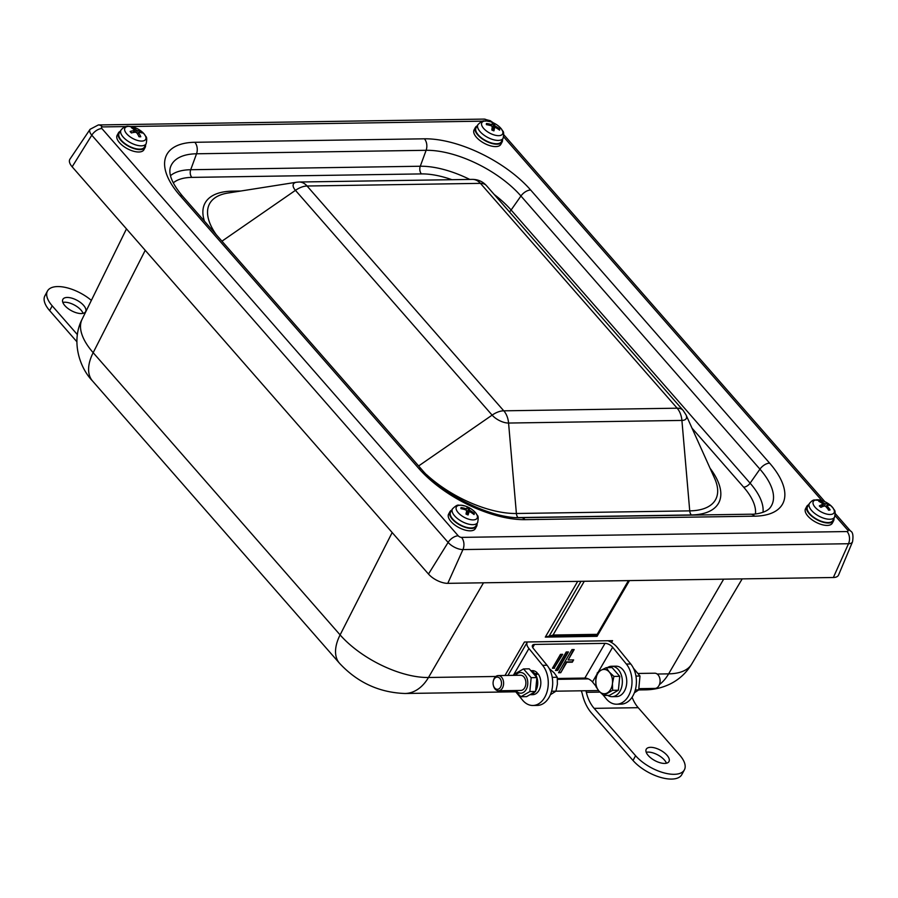 <?xml version="1.0" encoding="UTF-8"?>
<svg xmlns="http://www.w3.org/2000/svg" width="898" height="898" viewBox="0 0 898 898"><rect width="100%" height="100%" fill="white"/><g stroke="black" fill="none" stroke-linecap="round" stroke-linejoin="round"><path stroke-width="1.35" d="M835.095 515.677L847.544 529.91A2.593 1.179 -151.6 0 1 847.083 531.549A9.126 6.297 89.1 0 1 848.509 543.728A11.685 5.332 28.4 0 0 852.528 541.797L838.586 574.989A15.21 6.948 -151.6 0 1 833.355 577.504L447.788 583.341A15.21 6.948 -151.6 0 1 428.481 574.047L72.154 166.804A15.21 6.948 -151.6 0 1 69.954 159.137L90.092 129.29A11.685 5.332 28.4 0 0 91.787 135.183L448.113 542.426A11.685 5.332 28.4 0 0 462.941 549.576A9.126 6.297 -90.9 0 0 461.505 537.386A2.593 1.179 -151.6 0 1 458.227 535.803L101.901 128.56A2.593 1.179 -151.6 0 1 102.361 126.921L126.012 126.562M557.445 679.348L588.291 678.877M504.979 675.476L524.432 642.014L612.559 640.678L611.493 642.508M133.117 127.707A7.364 3.368 28.4 0 0 131.411 127.696A24.325 15.311 85.6 0 1 134.374 130.03L134.172 130.637A24.325 14.896 134.3 0 0 130.12 131.467L130.12 131.467A7.364 3.368 28.4 0 0 131.344 132.915A24.325 13.167 -35.1 0 1 135.519 132.231L136.765 132.848A24.325 15.491 85 0 1 139.067 136.743A7.364 3.368 28.4 0 0 140.784 136.754A24.325 17.253 -83.8 0 0 138.651 132.859L138.864 132.253A24.325 12.954 -35.6 0 1 142.064 132.983A7.364 3.368 28.4 0 0 140.84 131.535A24.325 15.109 134.8 0 0 137.506 130.659L136.272 130.042A24.325 17.432 -84.4 0 0 133.117 127.707L133.185 128.953M140.335 136.575L140.335 136.575A6.757 3.087 -151.6 0 1 138.999 136.608M139.74 132.365L140.84 131.535M129.065 126.371A11.809 5.388 -151.6 0 1 133.735 127.213L128.537 126.304C125.967 125.933 123.464 127.168 121.028 130.019A14.312 6.533 28.4 0 0 130.446 142.67A14.312 6.533 28.4 0 0 146.194 143.624C147.721 135.284 145.442 137.259 144.668 134.588L141.581 131.456A11.809 5.388 -151.6 0 1 143.209 140.919A11.809 5.388 -151.6 0 1 127.292 134.453A11.809 5.388 -151.6 0 1 129.065 126.371M134.374 130.03L133.331 132.5M137.742 134.318L138.864 132.253M146.194 143.624L144.578 146.913A14.458 6.6 -151.6 0 1 128.672 145.947A14.458 6.6 -151.6 0 1 119.153 133.162L121.028 130.019M473.044 513.768L474.211 513.443A24.325 22.27 -174.2 0 0 470.125 510.58L469.306 509.716A24.325 4.602 -61.5 0 0 469.138 508.088L466.174 513.678A4.153 1.897 -151.6 0 0 466.073 513.634M469.138 508.088A7.364 3.368 28.4 0 0 467.027 507.146A24.325 2.38 109.8 0 1 466.982 508.683L466.028 508.751A24.325 22.226 -175.9 0 0 461.078 507.561L461.527 508.784M461.078 507.561A7.364 3.368 28.4 0 0 460.91 508.661A24.325 20.328 12 0 1 465.849 509.963L466.657 510.827A24.325 2.66 109.5 0 1 465.983 514.026A7.364 3.368 28.4 0 0 468.083 514.969L468.083 514.969A24.325 4.322 -61.2 0 0 468.981 511.86L469.935 511.793A24.325 20.284 10.7 0 1 474.043 514.543A7.364 3.368 28.4 0 0 474.211 513.443M465.905 518.146A11.809 5.388 -151.6 0 1 456.061 508.436A11.809 5.388 -151.6 0 1 465.198 506.034L460.887 505.17C458.227 505.989 458.631 502.992 452.491 508.84A14.312 6.533 28.4 0 0 452.098 509.963A14.312 6.533 28.4 0 0 463.985 522.524A14.312 6.533 28.4 0 0 477.657 522.456C479.195 514.105 476.905 516.092 476.142 513.42L473.044 510.289A11.809 5.388 -151.6 0 1 476.782 518.662A11.809 5.388 -151.6 0 1 465.905 518.146M467.229 514.464L468.981 511.86L469.935 511.793M466.982 508.683L465.467 509.828M477.657 522.456L476.041 525.745A14.458 6.6 -151.6 0 1 461.303 525.375A14.458 6.6 -151.6 0 1 450.224 513.128A14.458 6.6 -151.6 0 1 450.628 511.995L452.491 508.84M820.256 501.073A7.364 3.368 28.4 0 0 818.853 501.387A24.325 18.072 72.7 0 1 822.602 503.666L822.68 504.395A24.325 10.832 126.8 0 0 819.335 505.922L819.335 505.922A7.364 3.368 28.4 0 0 820.918 507.336A24.325 9.148 -43.3 0 1 824.42 505.956L825.677 506.416A24.325 18.207 71.8 0 1 828.731 510.221A7.364 3.368 28.4 0 0 830.122 509.907A24.325 20.014 -96.4 0 0 827.215 506.068L827.148 505.338A24.325 8.901 -43.7 0 1 829.64 505.372A7.364 3.368 28.4 0 0 828.057 503.958A24.325 11.079 127.2 0 0 825.397 503.778L824.14 503.318A24.325 20.138 -97.2 0 0 820.256 501.073L820.469 502.24M829.584 509.738L830.122 509.907L829.584 509.738A6.757 3.087 -151.6 0 1 828.585 510.019M825.868 506.618L828.057 503.958M815.665 499.973A11.809 5.388 -151.6 0 1 822.13 500.635L822.13 500.635A11.809 5.388 -151.6 0 1 829.976 504.878L829.976 504.878A11.809 5.388 -151.6 0 1 832.12 514.206A11.809 5.388 -151.6 0 1 816.854 508.975A11.809 5.388 -151.6 0 1 815.665 499.973M822.602 503.666L821.524 507.056M826.486 507.291L827.148 505.338M834.59 517.046L832.974 520.335A14.458 6.6 -151.6 0 1 817.068 519.37A14.458 6.6 -151.6 0 1 807.549 506.584L809.424 503.441A14.312 6.533 28.4 0 0 818.841 516.092A14.312 6.533 28.4 0 0 834.59 517.046C836.117 508.706 833.838 510.681 833.063 508.01L829.976 504.878A24.347 24.347 0 0 0 822.13 500.635L814.396 499.984C813.206 499.872 811.556 501.017 809.424 503.441M498.48 129.323L499.636 128.986A24.325 22.046 178.7 0 0 495.528 126.259L494.663 125.394A24.325 5.781 -63 0 0 494.237 123.655A7.364 3.368 28.4 0 0 492.126 122.779A24.325 3.57 108.3 0 1 492.329 124.429L491.419 124.541A24.325 21.99 177.1 0 0 486.458 123.497L486.918 124.732M486.458 123.497A7.364 3.368 28.4 0 0 486.413 124.654A24.325 20.115 6.5 0 1 491.363 125.821L492.239 126.674A24.325 3.839 108 0 1 491.812 129.986A7.364 3.368 28.4 0 0 493.922 130.861L493.922 130.861A24.325 5.5 -62.7 0 0 494.562 127.639L495.471 127.527A24.325 20.048 5.3 0 1 499.58 130.143A7.364 3.368 28.4 0 0 499.636 128.986M494.237 123.655L492.093 128.055M492.463 122.465A11.809 5.388 -151.6 0 1 498.513 126.046L498.513 126.046A11.809 5.388 -151.6 0 1 498.906 135.654A11.809 5.388 -151.6 0 1 482.406 126.741A11.809 5.388 -151.6 0 1 490.656 121.802A11.809 5.388 -151.6 0 1 490.667 121.802A11.809 5.388 -151.6 0 1 492.463 122.465M492.329 124.429L490.858 125.653M494.607 127.516L492.755 130.255L494.562 127.639L495.471 127.527M503.127 138.213L501.511 141.502A14.458 6.6 -151.6 0 1 485.605 140.548A14.458 6.6 -151.6 0 1 476.086 127.763L477.949 124.609A14.312 6.533 28.4 0 0 487.378 137.259A14.312 6.533 28.4 0 0 503.127 138.213C504.654 129.873 502.375 131.849 501.6 129.177L498.513 126.046A24.347 24.347 0 0 0 490.656 121.802L486.346 120.938C483.696 121.758 484.101 118.761 477.949 124.609M502.465 139.56A15.21 6.948 -151.6 0 1 502.128 141.974A15.21 6.948 -151.6 0 1 488.602 142.355A15.21 6.948 -151.6 0 1 475.3 131.007A15.21 6.948 -151.6 0 1 475.356 127.505A15.21 6.948 -151.6 0 1 477.197 125.888M502.128 141.974L500.837 144.353A15.21 6.948 -151.6 0 1 487.322 144.735A15.21 6.948 -151.6 0 1 474.009 133.387A15.21 6.948 -151.6 0 1 474.077 129.884L475.356 127.505M145.532 144.96A15.21 6.948 -151.6 0 1 145.195 147.384A15.21 6.948 -151.6 0 1 131.018 147.485A15.21 6.948 -151.6 0 1 118.143 135.598A15.21 6.948 -151.6 0 1 118.435 132.904A15.21 6.948 -151.6 0 1 120.265 131.299M145.195 147.384L143.904 149.764A15.21 6.948 -151.6 0 1 129.727 149.865A15.21 6.948 -151.6 0 1 116.852 137.978A15.21 6.948 -151.6 0 1 117.144 135.295L118.435 132.904M477.006 523.792A15.21 6.948 -151.6 0 1 476.658 526.206A15.21 6.948 -151.6 0 1 459.978 525.083A15.21 6.948 -151.6 0 1 449.898 511.737A15.21 6.948 -151.6 0 1 451.279 510.356A15.21 6.948 -151.6 0 1 451.728 510.131M476.658 526.206L475.379 528.585A15.21 6.948 -151.6 0 1 458.687 527.463A15.21 6.948 -151.6 0 1 448.607 514.116L449.898 511.737M833.928 518.382A15.21 6.948 -151.6 0 1 833.591 520.806A15.21 6.948 -151.6 0 1 821.041 521.558A15.21 6.948 -151.6 0 1 807.324 511.097A15.21 6.948 -151.6 0 1 806.819 506.326A15.21 6.948 -151.6 0 1 808.66 504.721M833.591 520.806L832.3 523.186A15.21 6.948 -151.6 0 1 819.762 523.938A15.21 6.948 -151.6 0 1 806.034 513.476A15.21 6.948 -151.6 0 1 805.54 508.706L806.819 506.326M634.358 692.829L638.68 689.922L639.993 676.026L633.438 668.202M638.68 689.922L635.313 689.978M639.993 676.026L635.952 676.082M515.923 690.528A10.349 7.139 -90.9 0 0 526.284 689.282A10.349 7.139 -90.9 0 0 525.42 675.229A10.349 7.139 -90.9 0 0 515.699 675.307M493.305 685.129L493.417 685.589A7.611 5.242 -90.9 0 0 498.491 690.787L520.761 690.45A7.611 5.242 -90.9 0 0 525.622 685.32A7.611 5.242 -90.9 0 0 523.86 676.89A7.611 5.242 -90.9 0 0 520.526 675.24L498.255 675.577A7.611 5.242 -90.9 0 0 494.226 678.45A7.611 5.242 -90.9 0 0 493.339 680.931L493.249 681.391A6.118 4.221 89.1 0 1 499.221 677.799A6.118 4.221 89.1 0 1 500.624 687.004A6.118 4.221 89.1 0 1 496.605 689.215A6.118 4.221 89.1 0 1 493.305 685.129A6.118 4.221 89.1 0 1 493.249 681.391M514.172 675.341L514.543 674.072L523.512 668.92L531.167 677.676L529.854 691.572L520.874 696.725L514.812 690.54M520.874 696.725L526.587 696.635L535.567 691.482L536.881 677.586L529.225 668.842L523.512 668.92M531.167 677.676L536.881 677.586M529.854 691.572L535.567 691.482M534.68 674.196L537.15 672.748L536.016 674.847M530.639 694.715L532.727 694.682A12.022 8.284 89.1 0 0 540.315 686.97A12.022 8.284 89.1 0 0 538.082 673.814L535.747 674.993A12.022 8.284 89.1 0 1 535.87 690.439M534.523 692.313A12.022 8.284 89.1 0 1 530.931 694.558M532.076 671.356A12.022 8.284 89.1 0 1 534.916 673.758M630.755 663.981A22.82 15.737 89.1 0 1 635.526 689.114A22.82 15.737 89.1 0 1 621.023 704.144L616.612 704.212A22.82 15.737 89.1 0 0 631.126 689.181A22.82 15.737 89.1 0 0 626.355 664.049L630.755 663.981L617.061 647.177A12.168 5.792 30.2 0 0 607.98 640.745M531.347 670.66L532.357 670.649A12.022 8.284 89.1 0 1 537.15 672.748M514.734 690.54L522.456 700.013A22.82 15.737 89.1 0 0 532.884 705.48A22.82 15.737 89.1 0 0 547.398 690.45A22.82 15.737 89.1 0 0 542.628 665.317L528.933 648.513A12.168 5.792 -149.8 0 1 527.216 642.272A12.168 5.792 -149.8 0 1 527.418 641.969M659.873 683.064L659.963 682.603A6.118 4.221 -90.9 0 0 659.907 678.866L659.805 678.405A7.611 5.242 89.1 0 1 659.873 683.064A7.611 5.242 89.1 0 1 658.986 685.544A7.611 5.242 89.1 0 1 654.956 688.418L639.039 688.665M638.399 673.455L654.732 673.208A7.611 5.242 89.1 0 1 659.805 678.405M600.986 670.256L606.262 667.674L609.293 672.052A12.168 8.396 -90.9 0 0 600.986 670.256A12.168 8.396 -90.9 0 0 595.834 679.786L597.282 672.815L600.986 670.256M613.918 676.419L612.458 683.378A12.168 8.396 -90.9 0 0 609.293 672.052L613.918 676.419L619.732 676.329L618.408 690.225L609.439 695.378L603.613 695.467L599 691.101L595.958 686.723L595.834 679.786A12.168 8.396 -90.9 0 0 599 691.101A12.168 8.396 -90.9 0 0 607.317 692.908A12.168 8.396 -90.9 0 0 612.458 683.378L612.593 690.315L603.613 695.467M619.732 676.329L612.077 667.584L606.262 667.674M618.408 690.225L612.593 690.315M498.491 690.787A7.611 5.242 -90.9 0 0 502.51 687.913A7.611 5.242 -90.9 0 0 503.06 679.842A7.611 5.242 -90.9 0 0 498.255 675.577M550.373 694.738L555.929 691.179L557.377 684.209L557.254 677.272L554.212 672.894L549.228 668.539M551.585 691.247L598.528 690.551M552.225 677.35L557.254 677.272M607.351 667.652A15.21 10.495 89.1 0 1 611.628 666.249A15.21 10.495 89.1 0 1 621.236 674.78A15.21 10.495 89.1 0 1 620.148 690.932A15.21 10.495 89.1 0 1 612.088 696.68A15.21 10.495 89.1 0 1 607.766 695.4M611.628 666.249L616.039 666.181A15.21 10.495 89.1 0 1 625.637 674.712A15.21 10.495 89.1 0 1 624.548 690.865A15.21 10.495 89.1 0 1 616.499 696.612L612.088 696.68M567.873 651.948L557.355 670.054L555.705 670.076M568.434 651.948L557.68 670.447L555.48 670.48L566.234 651.982L568.434 651.948M562.126 654.328L554.291 667.809L552.652 667.831M554.616 668.202L552.416 668.235L560.475 654.361L562.687 654.328L554.291 667.809M573.642 659.895L572.295 662.208L566.795 662.286L560.745 672.703L558.534 672.737L571.981 649.591L574.181 649.568L568.131 659.974L573.642 659.895M573.081 659.895L572.295 662.208M573.631 649.568L568.131 659.974M571.981 661.804L566.47 661.893L560.745 672.703M560.419 672.299L558.769 672.333M532.716 647.537L534.523 644.427A6.084 2.896 -149.8 0 0 532.48 645.325A6.084 2.896 -149.8 0 0 533.333 648.446L547.028 665.25A22.82 15.737 89.1 0 1 551.81 690.382A22.82 15.737 89.1 0 1 537.296 705.413L532.884 705.48M616.612 704.212A22.82 15.737 89.1 0 1 606.184 698.745L603.288 695.198M626.355 664.049L612.649 647.245A6.084 2.896 30.2 0 0 605.028 643.361L534.523 644.427M595.89 686.128L592.489 681.952A6.084 2.896 30.2 0 0 584.856 678.069L605.028 643.361M557.377 678.484L584.856 678.069M83.065 313.357A12.931 5.904 28.4 0 0 74.478 305.073A12.931 5.904 28.4 0 0 62.838 302.424M81.28 313.559A12.931 5.904 -151.6 0 1 67.777 308.34A12.931 5.904 -151.6 0 1 62.86 299.36A12.931 5.904 -151.6 0 1 77.048 300.314A12.931 5.904 -151.6 0 1 85.613 311.662A12.931 5.904 -151.6 0 1 81.28 313.559M77.374 334.606L52.207 305.848A30.431 13.897 -151.6 0 1 47.471 291.042A30.431 13.897 -151.6 0 1 91.36 300.392M76.858 341.723L49.637 310.607A30.431 13.897 -151.6 0 1 44.9 295.801L47.471 291.042M581.242 690.82A15.21 10.495 89.1 0 1 582.364 694.21A40.062 27.625 -90.9 0 0 591.58 713.113L633.011 760.471L635.582 755.712L594.15 708.354A33.978 23.427 -90.9 0 1 586.338 692.324A21.305 14.694 89.1 0 0 585.923 690.742M666.439 763.221A12.931 5.904 28.4 0 0 647.997 752.086A12.931 5.904 28.4 0 0 646.223 752.288M650.579 747.327A12.931 5.904 -151.6 0 1 664.082 752.546A12.931 5.904 -151.6 0 1 668.999 761.526A12.931 5.904 -151.6 0 1 654.81 760.572A12.931 5.904 -151.6 0 1 646.246 749.224A12.931 5.904 -151.6 0 1 650.579 747.327M632.091 697.218A33.978 23.427 -90.9 0 0 638.22 707.691L679.651 755.038A30.431 13.897 -151.6 0 1 684.388 769.844A30.431 13.897 -151.6 0 1 663.139 772.628A30.431 13.897 -151.6 0 1 635.582 755.712M684.388 769.844L681.807 774.604A30.431 13.897 -151.6 0 1 660.558 777.387A30.431 13.897 -151.6 0 1 633.011 760.471M628.432 580.613L597.192 634.347L597.383 635.335L549.823 636.11L553.056 635.021L584.284 581.275M580.984 581.332L549.172 636.065L549.823 636.11M549.172 636.065L545.299 637.109L597.069 636.323L596.867 635.402M609.776 640.712L609.394 641.374M483.494 582.802L428.469 677.496A69.64 31.8 -151.6 0 1 340.106 634.908L93.168 352.678A69.64 31.8 -151.6 0 1 82.077 319.295L126.472 228.878M495.853 676.475L428.469 677.496A45.641 31.475 -90.9 0 1 404.987 693.492L515.766 691.808M723.653 579.165L668.628 673.859L657.156 674.028M597.069 636.323L629.464 580.591M577.683 581.376L545.299 637.109M392.179 532.548L340.106 634.908A45.641 25.649 -41.2 0 0 339.466 663.218C357.382 682.491 379.225 692.582 404.987 693.492M145.229 250.318L93.168 352.678A45.641 25.649 138.8 0 0 92.528 380.988L339.466 663.218M131.456 132.893A6.757 3.087 -151.6 0 1 130.468 131.68M140.29 131.748A6.757 3.087 -151.6 0 1 141.143 132.68M132.219 128.223A6.757 3.087 -151.6 0 1 133.319 128.291M137.506 130.659L136.608 132.668M136.272 130.042L134.868 132.287M473.549 513.409A6.757 3.087 -151.6 0 1 473.527 514.139M467.061 507.696A6.757 3.087 -151.6 0 1 468.969 508.56M461.325 508.739A6.757 3.087 -151.6 0 1 461.516 508.021M468.004 514.868A6.757 3.087 -151.6 0 1 465.995 513.982M469.306 509.716L466.376 514.071M470.125 510.58L469.564 511.647M820.974 507.314A6.757 3.087 -151.6 0 1 819.605 506.057M827.597 504.249A6.757 3.087 -151.6 0 1 828.787 505.26M819.65 501.78A6.757 3.087 -151.6 0 1 820.548 501.645M825.397 503.778L824.454 505.944M824.14 503.318L822.04 506.831M486.795 124.71A6.757 3.087 -151.6 0 1 486.795 124.609A6.757 3.087 -151.6 0 1 486.907 123.935M493.81 130.749A6.757 3.087 -151.6 0 1 491.823 129.929M498.974 128.964A6.757 3.087 -151.6 0 1 499.03 129.716M492.261 123.363A6.757 3.087 -151.6 0 1 494.091 124.148M495.528 126.259L494.944 127.381M494.663 125.394L491.88 129.537M418.625 465.961L492.126 415.123A12.954 5.916 28.4 0 0 508.571 423.048A18.252 12.594 -90.9 0 0 503.8 410.824L503.744 410.801A18.252 10.26 138.8 0 0 492.126 415.123L295.453 190.342A18.252 10.26 138.8 0 1 307.06 186.009L307.071 185.987A18.252 12.594 -90.9 0 0 299.068 182.013L472.404 179.387C478.062 179.432 482.754 181.519 486.48 185.65L683.165 410.431L686.072 414.966L714.606 478.342A77.329 35.314 -151.6 0 1 689.731 510.872L681.908 420.421A12.954 5.916 28.4 0 0 686.072 414.966M503.744 410.801L307.06 186.009L480.408 183.36A18.252 12.594 -90.9 0 0 472.404 179.387M299.068 182.013L296.497 182.238A12.954 5.916 28.4 0 0 295.453 190.342L221.952 241.18M480.408 183.36L480.464 183.383A18.252 10.26 -41.2 0 1 486.48 185.65M480.464 183.383L677.148 408.175A18.252 10.26 -41.2 0 1 683.165 410.431M503.8 410.824L677.137 408.197A18.252 12.594 89.1 0 1 681.908 420.421L508.571 423.048L516.395 513.499A77.329 35.314 -151.6 0 1 426.505 474.615M691.325 514.947A6.084 4.198 -90.9 0 1 689.731 510.872L516.395 513.499A6.084 4.198 -90.9 0 0 517.978 517.574L691.325 514.947A81.639 37.278 28.4 0 0 710.06 468.24M216.238 234.647A77.329 35.314 -151.6 0 1 227.845 193.059L296.497 182.238M233.637 192.15A6.084 4.198 89.1 0 1 232.369 191.151A81.639 37.278 28.4 0 0 204.43 221.155M240.754 191.027L232.369 191.151M516.193 517.574A81.639 37.278 28.4 0 0 517.978 517.574M692.021 428.166L743.634 487.154A65.599 29.96 -151.6 0 1 755.442 513.914M173.292 182.844A65.599 29.96 -151.6 0 1 191.835 177.389L421.42 173.909A65.599 29.96 -151.6 0 1 451.93 179.701M762.997 512.331A71.593 32.698 28.4 0 0 750.099 483.158A6.084 3.424 -41.2 0 1 743.634 487.154M182.822 196.46A9.126 5.13 138.8 0 0 179.813 195.326L418.794 468.464A9.126 5.13 -41.2 0 1 421.802 469.598L182.822 196.46C172.573 184.315 168.409 174.695 170.306 167.623A74.736 34.135 -151.6 0 1 196.539 153.782L426.123 150.303A74.736 34.135 -151.6 0 1 520.941 196.011L759.933 469.149L750.099 483.158L511.108 210.02A6.084 3.424 -41.2 0 1 509.424 211.872M750.616 514.206L521.031 517.686A9.126 6.297 89.1 0 1 525.027 519.661L754.612 516.182A9.126 6.297 89.1 0 0 750.616 514.206C755.128 514.487 765.657 512.904 769.822 508.088A74.736 34.135 -151.6 0 0 759.933 469.149A9.126 5.13 -41.2 0 1 769.631 463.144L530.651 190.006A9.126 5.13 -41.2 0 0 520.941 196.011L511.108 210.02A71.593 32.698 28.4 0 0 494.226 194.507M469.777 179.432A71.593 32.698 28.4 0 0 420.275 166.242A6.084 4.198 -90.9 0 0 421.42 173.909M530.651 190.006A83.727 38.244 28.4 0 0 424.417 138.808A9.126 6.297 -90.9 0 1 426.123 150.303L420.275 166.242L190.702 169.722A6.084 4.198 -90.9 0 0 191.835 177.389M424.417 138.808L194.832 142.288A9.126 6.297 -90.9 0 1 196.539 153.782L190.702 169.722A71.593 32.698 28.4 0 0 170.485 175.66M194.832 142.288A83.727 38.244 28.4 0 0 179.813 195.326M754.612 516.182A83.727 38.244 28.4 0 0 769.631 463.144M418.794 468.464A83.727 38.244 28.4 0 0 525.027 519.661M847.083 531.549L461.505 537.386M503.621 136.844L821.861 500.545M487.693 121.084L487.94 121.084A2.593 1.179 -151.6 0 1 489.556 121.477M130.76 126.495L482.944 121.163M458.227 535.803A9.126 5.13 138.8 0 0 448.113 542.426L428.481 574.047M101.901 128.56A9.126 5.13 138.8 0 0 91.787 135.183L72.154 166.804M102.361 126.921A9.126 6.297 -90.9 0 0 98.365 124.945L483.932 119.097L490.229 120.68L493.26 122.802M487.94 121.084A9.126 6.297 -90.9 0 0 483.932 119.097M847.544 529.91A9.126 5.13 -41.2 0 1 850.552 531.044C852.819 532.087 853.482 535.668 852.528 541.797M447.788 583.341L462.941 549.576L848.509 543.728L833.355 577.504M513.33 675.352L528.933 648.513M547.028 665.25L542.628 665.317M612.649 647.245L598.236 672.052M596.788 674.544L592.489 681.952M49.637 310.607L52.207 305.848M599.931 692.111L586.338 692.324M638.22 707.691L594.15 708.354M597.192 634.347L553.056 635.021M638.646 689.945L645.146 689.855A45.641 31.475 -90.9 0 0 652.532 688.452M659.424 684.613A45.641 31.475 -90.9 0 0 668.628 673.859A69.64 31.8 -151.6 0 0 691.673 664.127L742.175 578.884M131.624 132.949L130.446 131.557M140.447 136.541L138.82 136.53M141.581 131.456A24.347 24.347 0 0 0 133.735 127.213M138.55 132.354L137.495 133.925M134.532 130.446L133.69 132.444M468.083 514.801L466.017 513.88M473.044 510.289A24.347 24.347 0 0 0 465.198 506.034M469.025 511.77L467.207 514.453M821.12 507.303L819.582 505.922M829.617 509.727L828.371 510.008M826.968 505.428L826.048 506.809M822.894 504.216L821.749 506.966M493.9 130.681L491.823 129.817M421.802 469.598C443.264 495.393 492.733 519.033 521.031 517.686M90.092 129.29L98.365 124.945M503.834 134.767L824.892 501.713M835.297 513.6L850.552 531.044M507.942 675.431L527.216 642.272M597.383 635.335L629.195 580.602M645.146 689.855C653.643 689.776 661.804 687.913 669.605 684.254C678.91 679.752 686.274 673.04 691.673 664.127M82.077 319.295C71.021 340.69 79.204 367.293 92.528 380.988"/></g></svg>
